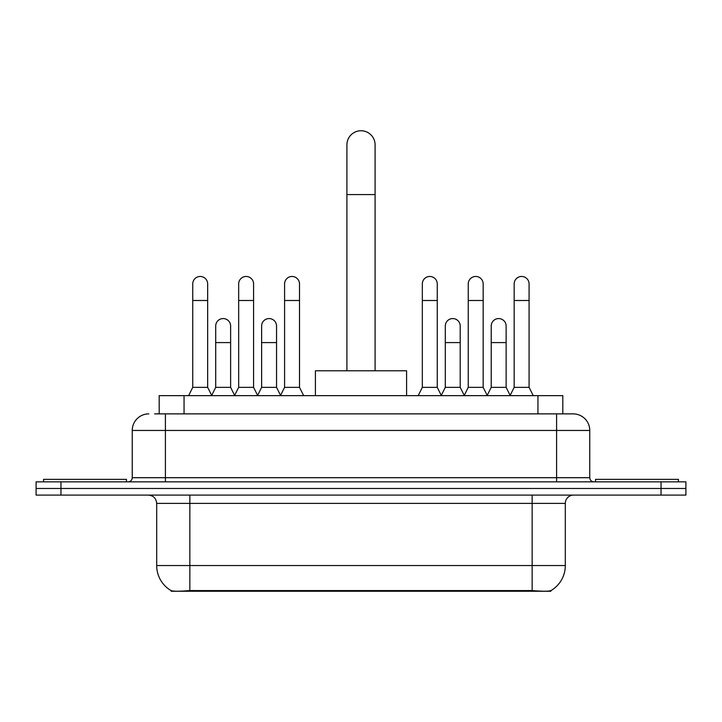 <?xml version="1.0" encoding="UTF-8"?>
<svg xmlns="http://www.w3.org/2000/svg" width="722" height="722" viewBox="0 0 722 722"><rect width="100%" height="100%" fill="white"/><g stroke="black" fill="none" stroke-linecap="round" stroke-linejoin="round"><path stroke-width="1.08" d="M159.192 413.877L159.192 395.647L562.808 395.647L562.808 413.877M550.805 590.659L550.805 591.246L171.195 591.246L171.195 590.659M156.692 565.552L189.85 565.552L189.85 503.396L156.692 503.396L156.692 565.552A29.006 29.006 0 0 0 171.033 590.578C173.181 591.417 179.453 591.417 189.85 590.578L532.15 590.578C542.538 591.417 548.81 591.417 550.967 590.578A29.006 29.006 0 0 0 565.308 565.552L565.308 503.396A8.285 8.285 0 0 1 573.593 495.102M60.964 481.845L685.9 481.845L685.9 488.469L36.1 488.469L36.1 495.102L60.964 495.102L60.964 488.469L36.1 488.469L36.1 481.845L60.964 481.845L60.964 488.469L685.9 488.469L685.9 495.102L60.964 495.102M155.004 413.877L567.375 413.877M154.625 413.877L165.401 413.877L165.401 430.456L132.243 430.456L132.243 477.702A4.142 4.142 0 0 1 128.101 481.845M148.822 413.877A16.579 16.579 0 0 0 132.243 430.456M573.178 413.877A16.579 16.579 0 0 1 589.757 430.456L556.599 430.456L556.599 413.877L572.925 413.877M589.757 430.456L589.757 477.702C590 480.22 591.381 481.601 593.899 481.845M685.9 481.845L685.9 488.469M126.44 481.845L126.44 479.354L43.564 479.354L43.564 481.845M678.436 481.845L678.436 479.354L595.56 479.354L595.56 481.845M346.912 370.783L346.912 144.842A14.088 14.088 0 0 1 361 130.754A14.088 14.088 0 0 1 375.088 144.842A14.088 14.088 0 0 0 361 130.754M375.088 370.783L375.088 144.842M406.585 395.647L406.585 370.783L315.415 370.783L315.415 395.647M188.604 395.647L192.747 387.353L207.665 387.353L211.808 395.647M207.665 387.353L207.665 283.917A7.464 7.464 0 0 0 200.211 276.463A7.464 7.464 0 0 1 200.68 276.472M192.747 387.353L192.747 300.496L207.665 300.496M192.747 300.496L192.747 283.917A7.464 7.464 0 0 1 200.211 276.463M234.524 395.647L238.666 387.353L253.584 387.353L257.727 395.647M253.584 387.353L253.584 283.917A7.464 7.464 0 0 0 246.121 276.463A7.464 7.464 0 0 1 246.59 276.472M238.666 387.353L238.666 300.496L253.584 300.496M238.666 300.496L238.666 283.917A7.464 7.464 0 0 1 246.121 276.463M280.434 395.647L284.585 387.353L299.504 387.353L303.646 395.647M299.504 387.353L299.504 283.917A7.464 7.464 0 0 0 292.04 276.463A7.464 7.464 0 0 1 292.509 276.472M284.585 387.353L284.585 300.496L299.504 300.496M284.585 300.496L284.585 283.917A7.464 7.464 0 0 1 292.04 276.463M418.191 395.647L422.334 387.353L437.252 387.353L441.395 395.647M437.252 387.353L437.252 283.917A7.464 7.464 0 0 0 429.789 276.463A7.464 7.464 0 0 1 430.258 276.472M422.334 387.353L422.334 300.496L437.252 300.496M422.334 300.496L422.334 283.917A7.464 7.464 0 0 1 429.789 276.463M464.102 395.647L468.253 387.353L483.171 387.353L487.314 395.647M483.171 387.353L483.171 283.917A7.464 7.464 0 0 0 475.708 276.463A7.464 7.464 0 0 1 476.177 276.472M468.253 387.353L468.253 300.496L483.171 300.496M468.253 300.496L468.253 283.917A7.464 7.464 0 0 1 475.708 276.463M510.021 395.647L514.163 387.353L529.082 387.353L533.233 395.647M529.082 387.353L529.082 283.917A7.464 7.464 0 0 0 521.627 276.463A7.464 7.464 0 0 1 522.096 276.472M514.163 387.353L514.163 300.496L529.082 300.496M514.163 300.496L514.163 283.917A7.464 7.464 0 0 1 521.627 276.463M211.69 395.394L215.707 387.353L230.625 387.353L234.641 395.394M230.625 387.353L230.625 326.019A7.464 7.464 0 0 0 223.63 318.582A7.464 7.464 0 0 1 230.625 326.019M215.707 387.353L215.707 342.598L230.625 342.598M215.707 342.598L215.707 326.019A7.464 7.464 0 0 1 223.63 318.582M257.601 395.394L261.626 387.353L276.544 387.353L280.56 395.394M276.544 387.353L276.544 326.019A7.464 7.464 0 0 0 269.55 318.582A7.464 7.464 0 0 1 276.544 326.019M261.626 387.353L261.626 342.598L276.544 342.598M261.626 342.598L261.626 326.019A7.464 7.464 0 0 1 269.55 318.582M441.268 395.394L445.293 387.353L460.212 387.353L464.228 395.394M460.212 387.353L460.212 326.019A7.464 7.464 0 0 0 453.217 318.582A7.464 7.464 0 0 1 460.212 326.019M445.293 387.353L445.293 342.598L460.212 342.598M445.293 342.598L445.293 326.019A7.464 7.464 0 0 1 453.217 318.582M487.188 395.394L491.213 387.353L506.131 387.353L510.147 395.394M506.131 387.353L506.131 326.019A7.464 7.464 0 0 0 499.137 318.582A7.464 7.464 0 0 1 506.131 326.019M491.213 387.353L491.213 342.598L506.131 342.598M491.213 342.598L491.213 326.019A7.464 7.464 0 0 1 499.137 318.582M528.423 591.246L528.423 590.434M193.577 591.246L193.577 590.434M184.056 413.877L184.056 395.647M537.944 413.877L537.944 395.647M532.15 495.102L532.15 503.396L189.85 503.396L189.85 495.102M565.308 503.396L532.15 503.396L532.15 565.552L565.308 565.552M532.15 590.578L532.15 565.552L189.85 565.552L189.85 590.578M661.036 495.102L661.036 481.845M165.401 481.845L165.401 477.702L589.757 477.702M132.243 477.702L165.401 477.702L165.401 430.456L556.599 430.456L556.599 481.845M346.912 194.57L375.088 194.57M156.692 503.396C156.205 498.361 153.443 495.599 148.407 495.102"/></g></svg>

